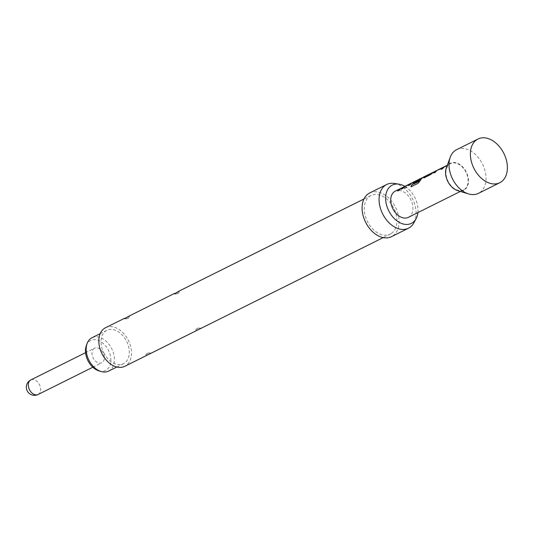 <?xml version="1.0" encoding="UTF-8"?>
<svg xmlns="http://www.w3.org/2000/svg" width="534" height="534" viewBox="0 0 534 534"><rect width="100%" height="100%" fill="white"/><g stroke="black" fill="none" stroke-linecap="round" stroke-linejoin="round"><path stroke-width="0.4" stroke-dasharray="2.67 2" d="M404.225 187.614C406.321 186.947 407.095 187.033 406.548 187.875C404.425 188.368 403.651 188.282 404.225 187.614L403.824 187.981L404.185 187.461C406.294 186.793 407.075 186.88 406.534 187.721C404.398 188.215 403.617 188.128 404.185 187.461L404.225 187.614M406.534 187.721L406.941 187.447L406.548 187.875M456.637 149.66A24.417 16.721 -116.5 0 1 482.089 163.284A24.417 16.721 -116.5 0 1 479.452 192.781A24.417 16.721 -116.5 0 1 478.404 193.375M446.331 167.863A15.139 10.366 -116.5 0 1 449.641 163.558A15.139 10.366 -116.5 0 1 465.808 171.154A15.139 10.366 -116.5 0 1 464.433 189.924A15.139 10.366 -116.5 0 1 457.671 190.631M408.363 217.351A14.652 10.033 63.5 0 0 408.991 216.998A14.652 10.033 63.5 0 0 410.573 199.295A14.652 10.033 63.5 0 0 395.3 191.125M400.74 188.595L402.075 187.928A14.485 9.919 63.5 0 1 404.091 187.287L402.369 187.968A14.652 10.033 63.5 0 0 401.194 188.255M404.044 187.134A14.652 10.033 63.5 0 0 402.002 187.788M411.607 183.182L412.942 182.515A14.485 9.919 63.5 0 1 413.389 182.314L404.412 186.787A14.485 9.919 63.5 0 0 403.964 186.987M412.869 182.374A14.652 10.033 63.5 0 1 413.323 182.167L413.403 182.655L407.502 185.411M422.474 177.769L423.809 177.101A14.485 9.919 63.5 0 1 424.256 176.901L415.285 181.373A14.485 9.919 63.5 0 0 414.838 181.573M423.736 176.954A14.652 10.033 63.5 0 1 424.19 176.754L424.27 177.241L418.369 179.998M426.045 175.993L427.38 175.326A14.485 9.919 63.5 0 1 429.396 174.685L427.674 175.366A14.652 10.033 63.5 0 0 426.499 175.653M429.349 174.531A14.652 10.033 63.5 0 0 427.307 175.179M433.348 172.355L434.683 171.688A14.485 9.919 63.5 0 1 436.699 171.047L434.976 171.728A14.652 10.033 63.5 0 0 433.802 172.015M436.652 170.893A14.652 10.033 63.5 0 0 434.609 171.541M444.215 166.942L445.55 166.274A14.485 9.919 63.5 0 1 445.997 166.074L437.019 170.546A14.485 9.919 63.5 0 0 436.572 170.746M445.476 166.127A14.652 10.033 63.5 0 1 445.93 165.927L446.01 166.414L440.109 169.171M464.2 189.497A14.652 10.033 63.5 0 0 465.781 171.794A14.652 10.033 63.5 0 0 450.509 163.624A14.652 10.033 63.5 0 0 449.875 163.978A14.652 10.033 63.5 0 0 448.3 181.68A14.652 10.033 63.5 0 0 463.572 189.85A14.652 10.033 63.5 0 0 464.2 189.497M411.427 183.102L405.873 186.046A14.485 9.919 63.5 0 0 405.64 186.152A14.485 9.919 63.5 0 0 402.93 188.535L402.83 188.415M422.114 177.775L416.56 180.719A14.485 9.919 63.5 0 0 416.326 180.832A14.485 9.919 63.5 0 0 414.898 181.78L414.811 181.647M444.034 166.862L438.481 169.799A14.485 9.919 63.5 0 0 438.247 169.912A14.485 9.919 63.5 0 0 435.537 172.295L435.437 172.175M108.616 371.103A18.637 12.763 63.5 0 0 111.105 347.541A18.637 12.763 63.5 0 0 91.995 337.735M104.37 353.888A18.637 12.763 -116.5 0 1 106.86 330.332A18.637 12.763 -116.5 0 1 125.971 340.138A18.637 12.763 -116.5 0 1 123.481 363.694A18.637 12.763 -116.5 0 1 104.37 353.888M86.328 345.652A16.761 11.481 -116.5 0 1 107.895 349.296A16.761 11.481 -116.5 0 1 109.844 365.777A16.761 11.481 -116.5 0 1 98.883 370.85M94.204 348.388A8.137 5.574 63.5 0 0 93.323 358.221A8.137 5.574 63.5 0 0 101.807 362.76A8.137 5.574 63.5 0 0 102.161 362.559A8.137 5.574 63.5 0 0 103.035 352.727A8.137 5.574 63.5 0 0 94.551 348.188A8.137 5.574 63.5 0 0 94.204 348.388M198.701 329.505L200.484 328.323C199.669 327.462 198.288 327.722 196.352 329.084A2.276 1.836 -123.4 0 0 195.651 330.987L196.352 329.084A2.276 1.836 -123.4 0 1 196.479 329.011L197.981 328.256L196.479 329.011M197.981 328.256A2.276 1.836 56.6 0 1 200.163 328.69C200.444 328.063 198.995 328.797 195.818 330.88L195.651 330.987M178.196 293.133L176.807 293.82L178.196 293.133A2.276 1.448 -121.8 0 0 178.276 293.093A2.276 1.448 -121.8 0 0 178.723 291.35M148.806 354.356L150.581 353.174C149.767 352.32 148.392 352.574 146.45 353.942A2.276 1.836 -123.4 0 0 145.749 355.838L146.45 353.942A2.276 1.836 -123.4 0 1 146.576 353.862L148.078 353.108L146.576 353.862M148.078 353.108A2.276 1.836 56.6 0 1 150.261 353.541C150.548 352.921 149.099 353.648 145.915 355.731L145.749 355.838M128.293 317.99L126.905 318.671L128.293 317.99A2.276 1.448 -121.8 0 0 128.374 317.944A2.276 1.448 -121.8 0 0 128.821 316.208M391.135 233.598A21.567 14.772 -116.5 0 1 390.214 234.119A21.567 14.772 -116.5 0 1 367.726 222.091A21.567 14.772 -116.5 0 1 370.055 196.031A21.567 14.772 -116.5 0 1 370.976 195.504A21.567 14.772 -116.5 0 1 393.465 207.539A21.567 14.772 -116.5 0 1 391.135 233.598M105.552 327.709A21.567 14.772 -116.5 0 1 128.04 339.737A21.567 14.772 -116.5 0 1 125.71 365.797A21.567 14.772 -116.5 0 1 124.782 366.317M369.708 192.954A24.417 16.721 -116.5 0 1 395.16 206.578A24.417 16.721 -116.5 0 1 392.53 236.075A24.417 16.721 -116.5 0 1 391.482 236.669M404.892 186.393A21.38 14.645 -116.5 0 1 417.908 212.592M394.359 183.442A24.417 16.721 -116.5 0 1 412.548 198.895A24.417 16.721 -116.5 0 1 413.93 222.731M126.131 317.463L129.582 315.741C129.115 317.396 128.714 318.13 128.374 317.944C127.719 318.911 126.378 319.145 124.342 318.644M176.026 292.605L179.484 290.89C179.017 292.545 178.61 293.279 178.276 293.093C177.622 294.054 176.28 294.287 174.244 293.793M402.075 187.928A14.485 9.919 63.5 0 0 399.365 190.311L399.258 190.191M404.091 187.287L402.369 187.968M402.422 188.122A14.485 9.919 63.5 0 0 400.4 188.762M397.69 191.145L399.365 190.311M406.094 185.939L411.5 183.235M408.563 185.732L410.132 184.777M412.942 182.515A14.485 9.919 63.5 0 0 410.232 184.898M413.389 182.314L413.403 182.655L413.389 182.314M407.549 185.565L404.412 186.787M401.261 189.37L402.93 188.535M411.113 186.907L418.015 183.322M418.135 183.409L420.211 180.759M423.809 177.101A14.485 9.919 63.5 0 0 420.318 180.859M424.256 176.901L424.27 177.241L424.256 176.901M418.416 180.152L415.285 181.373M412.849 183.242L418.382 180.672M418.482 180.786A14.485 9.919 63.5 0 1 419.677 179.437L419.584 179.304M419.677 179.437L419.197 179.671M416.78 180.619L422.187 177.915M423.722 177.829L430.311 174.725M430.411 174.845L432.987 172.662M434.683 171.688A14.485 9.919 63.5 0 0 433.074 172.796M436.699 171.047L434.976 171.728M435.03 171.881A14.485 9.919 63.5 0 0 433.007 172.522M427.38 175.326A14.485 9.919 63.5 0 0 425.952 176.273L425.865 176.14M429.396 174.685L427.674 175.366M427.727 175.519A14.485 9.919 63.5 0 0 425.705 176.16M438.701 169.699L444.108 166.995M441.171 169.492L442.739 168.537M445.55 166.274A14.485 9.919 63.5 0 0 442.84 168.657M445.997 166.074L446.01 166.414L445.997 166.074M440.156 169.325L437.019 170.546M433.868 173.123L435.537 172.295M38.108 394.486A8.137 5.574 63.5 0 0 38.455 394.292A8.137 5.574 63.5 0 0 39.336 384.46A8.137 5.574 63.5 0 0 30.852 379.914M176.807 293.82A2.276 1.448 58.2 0 1 175.232 293.473M126.905 318.671A2.276 1.448 58.2 0 1 125.336 318.324M447.305 165.22L450.509 163.624M460.368 191.446L463.572 189.85M100.205 333.643L106.86 330.332M92.829 367.232L101.807 362.76M390.214 234.119L383.192 237.617M370.976 195.504L363.961 199.002M85.573 352.66L94.551 348.188M116.826 367.012L123.481 363.694M404.305 186.82L405.64 186.152M414.991 181.493L416.326 180.832M436.912 170.58L438.247 169.912"/><path stroke-width="0.8" d="M476.955 139.608A24.417 16.721 -116.5 0 1 478.003 139.02A24.417 16.721 -116.5 0 1 503.455 152.637A24.417 16.721 -116.5 0 1 500.819 182.141A24.417 16.721 -116.5 0 1 499.777 182.728A24.417 16.721 -116.5 0 1 474.319 169.111A24.417 16.721 -116.5 0 1 476.955 139.608M499.777 182.728L478.404 193.375A24.417 16.721 -116.5 0 1 468.538 193.922A24.417 16.721 -116.5 0 1 450.255 157.203A24.417 16.721 -116.5 0 1 455.589 150.254A24.417 16.721 -116.5 0 1 456.637 149.66L478.003 139.02M401.194 188.255A14.652 10.033 63.5 0 0 400.326 188.615L395.3 191.125A14.652 10.033 63.5 0 0 394.666 191.479A14.652 10.033 63.5 0 0 393.091 209.181A14.652 10.033 63.5 0 0 408.363 217.351L460.368 191.446M400.326 188.615A14.652 10.033 63.5 0 0 399.699 188.976A14.652 10.033 63.5 0 0 397.59 191.025L399.258 190.191A14.652 10.033 63.5 0 1 401.374 188.142A14.652 10.033 63.5 0 1 402.002 187.788L403.898 186.84A14.652 10.033 63.5 0 0 403.263 187.194A14.652 10.033 63.5 0 0 401.154 189.25L402.83 188.415A14.652 10.033 63.5 0 1 404.939 186.366A14.652 10.033 63.5 0 1 405.566 186.006L411.193 183.202A14.652 10.033 63.5 0 0 410.566 183.562A14.652 10.033 63.5 0 0 408.457 185.612L410.132 184.777A14.652 10.033 63.5 0 1 412.241 182.728A14.652 10.033 63.5 0 1 412.869 182.374L414.764 181.427A14.652 10.033 63.5 0 0 414.137 181.78A14.652 10.033 63.5 0 0 413.142 182.548L412.782 183.195L413.583 183.055L418.382 180.672A14.652 10.033 63.5 0 1 419.584 179.304L414.811 181.647A14.652 10.033 63.5 0 1 415.626 181.039A14.652 10.033 63.5 0 1 416.253 180.686L421.88 177.882A14.652 10.033 63.5 0 0 421.253 178.236A14.652 10.033 63.5 0 0 418.469 181.44L411.681 184.911A14.652 10.033 63.5 0 0 410.993 186.82L418.015 183.322L420.211 180.759A14.652 10.033 63.5 0 1 423.108 177.315A14.652 10.033 63.5 0 1 423.736 176.954L425.631 176.013A14.652 10.033 63.5 0 0 425.004 176.367A14.652 10.033 63.5 0 0 424.009 177.134L423.656 177.782L424.457 177.642L430.311 174.725L432.987 172.662A14.652 10.033 63.5 0 1 433.982 171.901A14.652 10.033 63.5 0 1 434.609 171.541L436.505 170.6A14.652 10.033 63.5 0 0 435.877 170.953A14.652 10.033 63.5 0 0 433.762 173.009L435.437 172.175A14.652 10.033 63.5 0 1 437.546 170.119A14.652 10.033 63.5 0 1 438.174 169.765L443.807 166.962A14.652 10.033 63.5 0 0 443.173 167.316A14.652 10.033 63.5 0 0 441.064 169.371L442.739 168.537A14.652 10.033 63.5 0 1 444.849 166.488A14.652 10.033 63.5 0 1 445.476 166.127L447.305 165.22M404.779 186.466L404.345 186.633A14.652 10.033 63.5 0 0 403.898 186.84M415.545 181.093L415.218 181.22A14.652 10.033 63.5 0 0 414.764 181.427M426.499 175.653A14.652 10.033 63.5 0 0 425.631 176.013M432.934 172.375L427.307 175.179A14.652 10.033 63.5 0 0 426.679 175.539A14.652 10.033 63.5 0 0 425.865 176.14L431.492 173.336A14.652 10.033 63.5 0 1 432.306 172.729A14.652 10.033 63.5 0 1 432.934 172.375A14.652 10.033 63.5 0 1 433.802 172.015M437.386 170.226L436.952 170.393A14.652 10.033 63.5 0 0 436.505 170.6M408.757 185.465A14.485 9.919 63.5 0 1 411.267 183.349A14.485 9.919 63.5 0 1 411.5 183.235L411.434 183.089A14.652 10.033 63.5 0 0 411.193 183.202M418.469 181.44L418.576 181.547A14.485 9.919 63.5 0 1 421.953 178.029A14.485 9.919 63.5 0 1 422.187 177.915L422.12 177.769A14.652 10.033 63.5 0 0 421.88 177.882M441.364 169.225A14.485 9.919 63.5 0 1 443.874 167.109A14.485 9.919 63.5 0 1 444.108 166.995L444.041 166.848A14.652 10.033 63.5 0 0 443.807 166.962M100.205 333.643L91.995 337.735A18.637 12.763 63.5 0 0 87.122 343.489A18.637 12.763 63.5 0 0 89.505 361.291A18.637 12.763 63.5 0 0 101.086 371.517A18.637 12.763 63.5 0 0 108.616 371.103L116.826 367.012M101.086 371.517L98.883 370.85A16.761 11.481 -116.5 0 1 88.47 361.658A16.761 11.481 -116.5 0 1 86.328 345.652L87.122 343.489M179.484 290.89L178.723 291.35C175.399 293.486 174.071 294.141 174.731 293.313L128.821 316.208C125.497 318.344 124.168 318.998 124.836 318.164L105.552 327.709A21.567 14.772 -116.5 0 0 104.631 328.23A21.567 14.772 -116.5 0 0 102.301 354.289A21.567 14.772 -116.5 0 0 124.782 366.317L383.192 237.617M174.244 293.787L174.731 293.313M124.342 318.644L124.836 318.164M417.908 212.592A21.38 14.645 -116.5 0 1 416.14 218.58L413.93 222.731A24.417 16.721 -116.5 0 1 409.518 227.618A24.417 16.721 -116.5 0 1 408.47 228.205A24.417 16.721 -116.5 0 1 383.011 214.588A24.417 16.721 -116.5 0 1 385.648 185.084A24.417 16.721 -116.5 0 1 386.696 184.497A24.417 16.721 -116.5 0 1 394.359 183.442L399.005 184.17A21.38 14.645 -116.5 0 1 404.892 186.393M408.47 228.205L391.482 236.669A24.417 16.721 -116.5 0 1 366.03 223.052A24.417 16.721 -116.5 0 1 368.66 193.548A24.417 16.721 -116.5 0 1 369.708 192.954L386.696 184.497M416.14 218.58A21.38 14.645 -116.5 0 1 412.281 222.858A21.38 14.645 -116.5 0 1 389.44 212.125A21.38 14.645 -116.5 0 1 391.382 185.618A21.38 14.645 -116.5 0 1 399.005 184.17M468.538 193.922L457.671 190.631A15.139 10.366 -116.5 0 1 446.331 167.863L450.255 157.203M400.74 188.595L400.4 188.762A14.485 9.919 63.5 0 0 397.883 190.878M404.305 186.82L403.964 186.987A14.485 9.919 63.5 0 0 401.455 189.103M414.991 181.493L414.838 181.573A14.485 9.919 63.5 0 0 413.236 182.681L413.142 182.548M413.236 182.681L413.69 183.175M419.197 179.671L414.898 181.78M418.409 181.72L411.681 184.911M411.794 185.018A14.485 9.919 63.5 0 0 411.16 186.74M433.348 172.355L433.007 172.522A14.485 9.919 63.5 0 0 431.579 173.47L431.492 173.336M431.379 173.603L425.952 176.273M426.045 175.993L425.705 176.16A14.485 9.919 63.5 0 0 424.103 177.268L424.009 177.134M424.103 177.268L424.557 177.762M436.912 170.58L436.572 170.746A14.485 9.919 63.5 0 0 434.062 172.856M85.573 352.66L30.852 379.914A8.137 5.574 63.5 0 0 30.498 380.115A8.137 5.574 63.5 0 0 29.764 390.207A8.137 5.574 63.5 0 0 38.108 394.486L92.829 367.232M363.961 199.002L179.471 290.89M30.852 379.914A8.137 8.137 0 0 0 27.381 391.188A8.137 8.137 0 0 0 38.108 394.486M411.267 183.349L411.607 183.182M421.953 178.029L422.474 177.769M443.874 167.109L444.215 166.942"/></g></svg>

